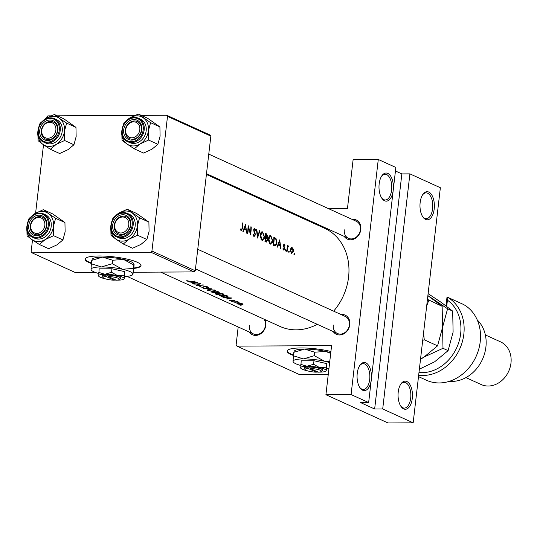 <?xml version="1.0" encoding="UTF-8"?>
<svg xmlns="http://www.w3.org/2000/svg" width="537" height="537" viewBox="0 0 537 537"><rect width="100%" height="100%" fill="white"/><g stroke="black" fill="none" stroke-linecap="round" stroke-linejoin="round"><path stroke-width="0.81" d="M379.162 183.896A14.063 7.203 -90.3 0 1 381.827 175.827A14.063 7.203 -90.3 0 1 390.084 175.324A14.063 7.203 -90.3 0 1 393.212 190.293A14.063 7.203 -90.3 0 1 381.948 198.401A14.063 7.203 -90.3 0 1 379.162 183.896M381.626 197.905A12.888 6.605 89.7 0 0 385.251 199.986A12.888 6.605 89.7 0 0 391.621 190.031A12.888 6.605 89.7 0 0 385.11 174.21A12.888 6.605 89.7 0 0 381.512 176.331M420.149 202.556A14.063 7.203 -90.3 0 1 422.82 194.488A14.063 7.203 -90.3 0 1 431.077 193.985A14.063 7.203 -90.3 0 1 434.205 208.953A14.063 7.203 -90.3 0 1 422.941 217.062A14.063 7.203 -90.3 0 1 420.149 202.556M422.619 216.565A12.888 6.605 89.7 0 0 426.244 218.653A12.888 6.605 89.7 0 0 432.614 208.692A12.888 6.605 89.7 0 0 426.103 192.87A12.888 6.605 89.7 0 0 422.498 194.991M357.239 373.343A14.063 7.203 -90.3 0 1 359.911 365.274A14.063 7.203 -90.3 0 1 368.16 364.771A14.063 7.203 -90.3 0 1 371.295 379.74A14.063 7.203 -90.3 0 1 360.032 387.855A14.063 7.203 -90.3 0 1 357.239 373.343M359.703 387.358A12.888 6.605 89.7 0 0 363.327 389.439A12.888 6.605 89.7 0 0 369.698 379.478A12.888 6.605 89.7 0 0 363.193 363.656A12.888 6.605 89.7 0 0 359.589 365.778M398.232 392.003A14.063 7.203 -90.3 0 1 400.904 383.935A14.063 7.203 -90.3 0 1 409.154 383.431A14.063 7.203 -90.3 0 1 412.288 398.4A14.063 7.203 -90.3 0 1 401.025 406.516A14.063 7.203 -90.3 0 1 398.232 392.003M400.696 406.019A12.888 6.605 89.7 0 0 404.321 408.1A12.888 6.605 89.7 0 0 410.691 398.139A12.888 6.605 89.7 0 0 404.18 382.317A12.888 6.605 89.7 0 0 400.582 384.438M330.92 351.493A28.125 5.558 -173.4 0 0 302.365 347.949A28.125 5.558 -173.4 0 0 287.167 351.117A28.125 5.558 -173.4 0 0 290.947 354.474A28.125 5.558 -173.4 0 0 293.424 355.467M287.214 350.889A28.125 5.558 -173.4 0 0 291 354.017A28.125 5.558 -173.4 0 0 293.477 355.011M351.977 219.318A10.545 8.814 114.5 0 1 360.83 229.48A10.545 8.814 114.5 0 1 353.876 239.113A10.545 8.814 114.5 0 1 344.21 236.387M344.304 229.836A9.377 7.833 -65.5 0 0 348.473 238.327A9.377 7.833 -65.5 0 0 360.408 229.749A9.377 7.833 -65.5 0 0 356.239 221.257L208.765 154.119M340.968 314.501A10.545 8.814 114.5 0 1 349.815 324.657A10.545 8.814 114.5 0 1 342.868 334.289A10.545 8.814 114.5 0 1 333.195 331.564M333.289 325.019A9.377 7.833 -65.5 0 0 337.458 333.511A9.377 7.833 -65.5 0 0 349.399 324.932A9.377 7.833 -65.5 0 0 345.231 316.441L197.75 249.302M265.124 319.676A10.545 8.814 114.5 0 1 265.869 325.107A10.545 8.814 114.5 0 1 258.921 334.739A10.545 8.814 114.5 0 1 249.249 332.014M249.343 325.469A9.377 7.833 -65.5 0 0 253.511 333.954A9.377 7.833 -65.5 0 0 265.446 325.382A9.377 7.833 -65.5 0 0 264.003 319.166M133.867 268.426A28.125 5.558 -173.4 0 0 141.016 265.607A28.125 5.558 -173.4 0 0 137.23 262.244A28.125 5.558 -173.4 0 0 106.104 256.183A28.125 5.558 -173.4 0 0 85.128 259.143A28.125 5.558 -173.4 0 0 88.914 262.506A28.125 5.558 -173.4 0 0 91.391 263.492M85.182 258.915A28.125 5.558 -173.4 0 0 88.967 262.049A28.125 5.558 -173.4 0 0 91.444 263.036M192.702 283.61L197.885 282.449L188.816 281.838L192.092 282.341L193.951 283.187L192.729 283.375M213.565 291.504L215.746 290.779L215.122 290.188L209.222 289.544L207.107 290.027L207.718 290.517L213.592 291.309M216.337 292.423L218.297 292.732L219.311 292.376L217.962 291.584A53.915 45.061 114.5 0 1 210.887 291.886L215.297 293.027L216.371 292.766M241.556 304.714L242.986 304.452L242.704 303.875L240.704 303.418L238.455 303.304L237.361 303.976L241.576 304.526M236.911 303.62L237.361 303.976L237.435 303.385M243.026 304.07L242.986 304.452L242.704 303.875M241.214 305.231L240.039 305.197L240.992 305.157M232.085 300.149L231.434 300.653L229.306 300.015L229.467 300.384L231.83 300.821L233.139 300.217L234.891 300.713L234.864 300.304L232.749 300.055L231.823 300.613M234.938 300.344L234.891 300.713L234.864 300.304M234.253 300.136L234.199 300.626M232.561 300.062L232.481 300.76L232.803 300.049M226.862 299.156L232.044 297.995L222.976 297.391L226.252 297.894L228.111 298.74L226.889 298.928M288.906 251.128L288.886 252.464L289.329 251.954L289.074 251.128L288.644 251.638M288.886 252.464L289.329 251.954L288.637 251.954M294.216 253.545L294.195 254.88L294.632 254.37L294.383 253.545L293.954 254.055M294.195 254.88L294.632 254.37L293.94 254.37M285.65 249.645L285.624 250.98L286.067 250.47L285.818 249.645L285.382 250.155M285.624 250.98L286.067 250.47L285.375 250.47M190.064 281.368L186.762 280.636L186.943 281.059L190.36 281.536A53.915 45.061 -65.5 0 0 195.153 281.2L194.783 281.032A53.915 45.061 114.5 0 1 190.064 281.368M186.762 280.636L186.943 281.059L186.983 280.67M232.642 301.331L231.474 301.297L232.427 301.257M234.736 301.995L239.133 302.344L237.401 301.915A53.915 45.061 -65.5 0 0 238.166 301.861L237.797 301.693A53.915 45.061 114.5 0 1 232.642 301.787L233.011 301.955A53.915 45.061 -65.5 0 0 234.736 301.995L234.756 301.828M235.904 302.814L234.736 302.781L235.683 302.74M226.158 295.316A53.915 45.061 114.5 0 1 219.083 295.618L225.876 297.156L228.03 296.317L226.158 295.316L227.232 296.498L227.305 295.847M221.768 295.236L223.942 294.511L223.325 293.92L217.425 293.276L215.303 293.759L215.914 294.249L221.788 295.041M211.84 288.799L204.886 288.517L208.712 287.376L203.369 288.463L211.84 288.799M202.832 287.476L204.946 286.483L207.107 287.228L207.228 286.59L204.55 286.315L202.476 287.308L200.476 286.919L200.751 286.53L200.046 286.369L199.757 286.892L202.852 287.275M200.046 286.369L199.757 286.892L199.818 286.422M200.476 286.919L200.751 286.53M207.188 286.577L207.107 287.228L207.228 286.59M206.483 286.382L206.336 287.12M196.488 285.328A53.915 45.061 -65.5 0 0 203.563 285.033L203.194 284.865A53.915 45.061 114.5 0 1 197.616 285.201L200.408 283.596A53.915 45.061 114.5 0 1 193.333 283.892L193.703 284.06A53.915 45.061 -65.5 0 0 199.247 283.932L196.495 285.261M206.409 174.471L324.617 228.285A53.915 45.061 114.5 0 1 348.58 277.105A53.915 45.061 114.5 0 1 333.625 311.158M317.3 324.328A53.915 45.061 114.5 0 1 279.938 326.415L160.617 272.098M291.517 253.659L293.457 251.356L293.229 249.094L292.148 247.617L290.947 248.06L290.316 250.578L291.927 253.753M288.127 245.926L287.644 246.557A53.915 45.061 -65.5 0 0 287.698 245.698L287.335 245.53A53.915 45.061 114.5 0 1 287.026 249.081A53.915 45.061 114.5 0 1 286.718 251.363L287.087 251.531A53.915 45.061 -65.5 0 0 287.355 249.571L287.631 247.597L288.745 246.275L288.282 245.892M283.939 244.053L284.308 244.046L283.449 245.234L283.509 246.194L284.362 248.638L283.704 249.336L283.2 248.456L282.878 248.886L283.617 250.061L284.738 248.779L283.825 245.375L284.268 244.765L284.744 245.617L285.026 245.228L284.113 244.006M283.039 249.376L283.845 249.369L283.019 249.343M280.938 248.732L279.69 239.864L277.052 246.966L277.448 247.148L278.414 244.872L280.274 245.718L280.536 248.55L280.938 248.732M274.434 245.771L275.212 245.966L276.689 244.375L276.998 242.831L275.978 238.462L273.857 237.206A53.915 45.061 114.5 0 1 273.467 242.912A53.915 45.061 114.5 0 1 273.158 245.194L274.434 245.771M270.138 244.04L272.454 242.449L272.803 240.811L270.836 235.622C269.561 235.287 268.775 236.374 268.487 238.891L268.493 240.643L270.138 244.04L270.682 244.16M266.07 241.965L267.688 240.294L267.097 237.891L267.688 236.408L266.453 233.837L265.654 233.474A53.915 45.061 114.5 0 1 265.271 239.18A53.915 45.061 114.5 0 1 264.963 241.462L266.486 242.059M261.942 240.308L264.251 238.717L264.6 237.079L262.64 231.89C261.358 231.554 260.579 232.642 260.291 235.159L260.291 236.911L261.942 240.308L262.479 240.428M257.498 238.066L259.928 230.863L259.532 230.688L257.713 236.361L256.8 229.44L256.404 229.265L257.498 238.066M254.236 228.299L254.739 228.299L253.672 229.702L253.826 231.024L255.088 234.877L254.108 235.864L253.383 234.119L252.987 234.367L253.981 236.683L255.478 234.723L254.041 229.836L254.679 229.098L255.444 230.487L255.793 230.145L254.478 228.238M253.343 235.918L254.323 235.911L253.323 235.871M250.564 234.904A53.915 45.061 -65.5 0 0 250.873 232.622A53.915 45.061 -65.5 0 0 251.256 226.916L250.886 226.748A53.915 45.061 114.5 0 1 250.504 232.454A53.915 45.061 114.5 0 1 250.43 233.038L248.101 225.48A53.915 45.061 114.5 0 1 247.718 231.185A53.915 45.061 114.5 0 1 247.409 233.467L247.779 233.635A53.915 45.061 -65.5 0 0 248.087 231.353A53.915 45.061 -65.5 0 0 248.409 227.366L250.564 234.904M246.778 233.186L245.53 224.312L242.892 231.413L243.288 231.595L244.254 229.319L246.114 230.165L246.376 232.998L246.778 233.186M241.167 230.85L242.496 228.48A53.915 45.061 -65.5 0 0 242.845 223.09L242.482 222.922A53.915 45.061 114.5 0 1 242.14 228.238L241.308 230.037L240.616 228.957L240.314 229.474L241.428 230.91M240.536 230.071L241.435 230.064L240.522 230.044M253.759 229.057L254.679 229.098M261.673 231.897L262.143 231.776M269.869 235.629L270.346 235.508M283.523 244.744L284.268 244.765M287.261 246.597L288.322 246.611M291.396 247.617L291.759 247.523M382.706 408.966L409.906 173.867L440.36 187.728L413.161 422.827L382.706 408.966L374.651 409.006L401.857 173.907L409.906 173.867M238.186 326.979L236.105 344.996L236.978 346.137L331.598 345.627L325.919 394.702L351.084 394.567L378.283 159.469L395.856 167.463L368.651 402.569L351.084 394.567M236.978 346.137L299.055 374.39L328.288 374.235M46.612 117.965L46.726 117.019L47.86 115.878L50.847 115.858M57.298 115.824L134.8 115.408M141.244 115.374L166.638 115.24L209.974 134.968L210.846 136.103L167.51 116.375L166.638 115.24M133.478 272.246L194.125 271.917L150.796 252.195L151.931 251.048L167.51 116.375M151.931 251.048L195.267 270.776L210.846 136.103M32.502 239.958L31.139 251.692L32.019 252.826L75.355 272.554L95.385 272.447M32.019 252.826L150.796 252.195M35.603 213.149L43.51 144.775M195.267 270.776L194.125 271.917M133.901 267.97A28.125 5.558 -173.4 0 0 141.016 265.379M282.308 209.027L284.086 209.014M328.819 208.779L347.446 208.678L353.124 159.603L378.283 159.469M325.919 394.702L387.996 422.961L413.161 422.827M368.651 402.569L360.602 402.609L374.651 409.006M401.857 173.907L395.447 170.988M292.766 249.101L293.229 249.094M293.068 251.363L293.457 251.356M292.101 248.329L293.088 251.195L291.618 252.94L290.718 250.121L292.101 248.329L290.819 248.275M290.839 253.014L291.913 253.008L290.799 252.947M290.342 250.121L290.718 250.121M287.322 245.698L287.698 245.698M287.268 246.557L287.644 246.557M287.792 246.275L288.745 246.275M287.261 246.617L288.134 246.611M287.181 247.597L287.631 247.597M284.61 245.228L285.026 245.228M283.523 244.771L284.093 244.765M283.442 245.375L283.825 245.375M283.469 245.953L283.878 245.946M284.254 247.812L284.704 247.812M284.341 248.779L284.738 248.779M277.938 244.872L278.414 244.872M279.656 241.428L280.166 244.805L278.696 244.14L279.656 241.428L279.2 241.428M277.958 244.818L280.166 244.805M278.226 244.14L278.696 244.14M274.79 238.468L275.978 238.462M276.609 242.831L276.998 242.831M273.259 244.543L273.648 244.543A53.915 45.061 -65.5 0 0 274.199 238.193L275.743 239.119L276.629 242.664L275.32 245.087L273.172 245.107L275.132 245.087M273.83 238.193L274.199 238.193M275.32 245.087L273.648 244.543M272.413 240.818L272.803 240.811M270.836 236.455L272.434 240.643L270.702 243.315L270.245 243.214L268.856 239.052L270.42 236.354L270.836 236.455M269.259 243.214L270.245 243.214M268.473 239.052L268.856 239.052M267.305 236.414L267.688 236.408M265.922 237.898L267.097 237.891M267.292 240.294L267.688 240.294M266.003 234.461L267.319 236.253L265.862 237.018A53.915 45.061 -65.5 0 0 266.003 234.461L265.627 234.461M265.459 237.3L266.688 237.294L265.473 237.132M265.479 237.018L265.862 237.018M265.795 237.837L266.795 238.394L267.319 240.126L265.976 241.046L265.453 240.811A53.915 45.061 -65.5 0 0 265.795 237.837L265.412 237.844M264.996 241.214L266.547 241.207L265.023 241.053M265.056 240.811L265.453 240.811M264.217 237.085L264.6 237.079M262.64 232.722L264.238 236.911L262.506 239.583L262.049 239.482L260.66 235.32L262.217 232.622L262.64 232.722M261.063 239.482L262.049 239.482M260.277 235.32L260.66 235.32M256.438 229.447L256.8 229.44M257.33 236.361L257.713 236.361M259.485 230.87L259.928 230.863M255.337 230.151L255.793 230.145M253.665 229.836L254.041 229.836M253.82 230.991L254.249 230.991M254.243 232.038L254.746 232.038M255.062 235.058L255.458 235.052M250.034 233.038L250.43 233.038M250.886 226.923L251.256 226.916M248.034 227.366L248.409 227.366M243.778 229.319L244.254 229.319M245.496 225.876L246.006 229.259L244.536 228.587L245.496 225.876L245.04 225.882M243.798 229.265L246.006 229.259M244.067 228.594L244.536 228.587M230.628 298.136L228.641 298.632L227.171 297.968L230.648 297.961M242.476 223.09L242.845 223.09M240.428 229.802L241.059 229.802M242.093 303.66L242.375 304.211L242.429 303.767M237.992 304.002L238.817 303.472L242.059 303.922L241.187 304.553L237.992 304.002L237.696 303.345M220.19 295.652L220.17 295.813A53.915 45.061 -65.5 0 0 225.795 295.572L226.084 295.706M227.205 295.793L227.144 296.296L225.513 296.988L221.989 296.565L220.17 295.813M216.015 293.41L215.914 294.249M222.647 293.685L223.103 294.518L221.398 295.068L216.619 294.269L216.169 293.383M216.619 294.269L217.794 293.444L222.607 294.014M217.599 291.839L218.096 292.068L217.915 292.564L215.317 292.027A53.915 45.061 -65.5 0 0 217.599 291.839L217.619 291.625M218.143 291.672L217.915 292.564M214.592 292.061L215.518 292.524L214.941 292.86L211.974 292.081A53.915 45.061 -65.5 0 0 214.592 292.061L214.612 291.88M215.565 292.141L214.941 292.86M207.812 289.678L207.718 290.517M214.444 289.953L214.901 290.786L213.202 291.336L208.423 290.537L207.967 289.651M208.423 290.537L209.598 289.712L214.411 290.282M204.342 286.342L204.302 286.677M204.214 286.362L204.147 286.973M197.663 284.778L197.616 285.201M196.468 282.59L194.481 283.086L193.011 282.415L196.488 282.415M41.758 130.31A8.203 6.86 -65.5 0 0 47.88 138.257A8.203 6.86 -65.5 0 0 55.855 130.229A8.203 6.86 -65.5 0 0 49.733 122.282A8.203 6.86 -65.5 0 0 41.758 130.31M57.446 130.491A9.377 7.833 114.5 0 1 45.504 139.07A9.377 7.833 114.5 0 1 41.336 130.578A9.377 7.833 114.5 0 1 53.277 122A9.377 7.833 114.5 0 1 57.446 130.491M138.304 114.039L147.628 118.281L159.905 126.907L150.582 122.664L138.304 114.039L129.961 117.878L124.013 122.805L122.423 127.558M125.96 121.355A15.466 12.928 114.5 0 1 129.961 117.878A15.466 12.928 114.5 0 1 143.251 117.804A15.466 12.928 114.5 0 1 148.38 130.813A15.466 12.928 -65.5 0 1 140.231 143.896A15.466 12.928 114.5 0 1 133.357 145.95A15.466 12.928 114.5 0 1 126.947 143.97L134.277 148.823L140.231 143.896L148.574 140.056L148.38 130.813L150.582 122.664M131.565 140.09A10.545 8.814 114.5 0 1 123.698 129.867A10.545 8.814 114.5 0 1 133.941 119.55A10.545 8.814 114.5 0 1 141.815 129.773A10.545 8.814 114.5 0 1 131.565 140.09M134.398 120.959A9.377 7.833 -65.5 0 0 125.618 128.457A9.377 7.833 -65.5 0 0 129.457 138.62A9.377 7.833 -65.5 0 0 132.283 139.217A9.377 7.833 -65.5 0 0 141.063 131.719A9.377 7.833 -65.5 0 0 137.224 121.557A9.377 7.833 -65.5 0 0 134.398 120.959M133.646 143.439A12.895 10.774 -65.5 0 0 145.715 133.129A12.895 10.774 -65.5 0 0 140.439 119.154L138.445 118.247A12.895 10.774 114.5 0 1 143.728 132.223A12.895 10.774 114.5 0 1 131.652 142.533A12.895 10.774 114.5 0 1 127.766 141.714L129.753 142.62A12.895 10.774 -65.5 0 0 133.646 143.439M159.905 126.907L160.093 136.15L157.891 144.299L151.944 149.226L143.601 153.065L134.277 148.823M157.891 144.299L148.574 140.056M122 140.197L126.947 143.97A15.466 12.928 114.5 0 1 121.812 130.961L122 140.197M121.919 130.142L121.812 130.961A15.466 12.928 114.5 0 1 121.906 130.256M44.84 225.412A8.203 6.86 -65.5 0 0 38.718 217.465A8.203 6.86 -65.5 0 0 30.743 225.486A8.203 6.86 -65.5 0 0 36.865 233.441A8.203 6.86 -65.5 0 0 44.84 225.412M30.327 225.762A9.377 7.833 114.5 0 1 42.262 217.183A9.377 7.833 114.5 0 1 46.43 225.674A9.377 7.833 114.5 0 1 34.496 234.253A9.377 7.833 114.5 0 1 30.327 225.762M127.289 209.222L136.613 213.464L148.89 222.09L139.573 217.847L127.289 209.222L118.952 213.061L112.998 217.988L111.407 222.741M114.952 216.532A15.466 12.928 114.5 0 1 118.952 213.061A15.466 12.928 114.5 0 1 132.236 212.988A15.466 12.928 114.5 0 1 137.371 225.996A15.466 12.928 -65.5 0 1 129.216 239.079A15.466 12.928 114.5 0 1 122.342 241.133A15.466 12.928 114.5 0 1 115.932 239.146L123.268 244.006L129.216 239.079L137.559 235.24L137.371 225.996L139.573 217.847M120.55 235.273A10.545 8.814 114.5 0 1 112.683 225.05A10.545 8.814 114.5 0 1 122.933 214.733A10.545 8.814 114.5 0 1 130.8 224.956A10.545 8.814 114.5 0 1 120.55 235.273M123.382 216.136A9.377 7.833 -65.5 0 0 114.603 223.64A9.377 7.833 -65.5 0 0 118.442 233.803A9.377 7.833 -65.5 0 0 121.268 234.4A9.377 7.833 -65.5 0 0 130.048 226.896A9.377 7.833 -65.5 0 0 126.215 216.733A9.377 7.833 -65.5 0 0 123.382 216.136M122.631 238.623A12.895 10.774 -65.5 0 0 134.706 228.306A12.895 10.774 -65.5 0 0 129.424 214.337L127.437 213.431A12.895 10.774 114.5 0 1 132.713 227.399A12.895 10.774 114.5 0 1 120.637 237.716A12.895 10.774 114.5 0 1 116.751 236.898L118.744 237.804A12.895 10.774 -65.5 0 0 122.631 238.623M148.89 222.09L149.078 231.326L146.876 239.482L140.929 244.409L132.585 248.248L123.268 244.006M146.876 239.482L137.559 235.24M110.991 235.381L115.932 239.146A15.466 12.928 114.5 0 1 110.797 226.137L110.991 235.381M110.904 225.318L110.797 226.137A15.466 12.928 114.5 0 1 110.897 225.439M128.786 224.963A8.203 6.86 -65.5 0 0 122.664 217.015A8.203 6.86 -65.5 0 0 114.696 225.037A8.203 6.86 -65.5 0 0 120.818 232.991A8.203 6.86 -65.5 0 0 128.786 224.963M114.274 225.312A9.377 7.833 114.5 0 1 126.215 216.733A9.377 7.833 114.5 0 1 130.377 225.225A9.377 7.833 114.5 0 1 118.442 233.803A9.377 7.833 114.5 0 1 114.274 225.312M30.998 216.982A15.466 12.928 -65.5 0 1 34.999 213.511A15.466 12.928 114.5 0 1 41.879 211.457A15.466 12.928 114.5 0 1 48.29 213.437L43.343 209.672L34.999 213.511L29.052 218.438L27.461 223.191M38.979 215.183A10.545 8.814 114.5 0 1 46.853 225.399A10.545 8.814 114.5 0 1 36.603 235.723A10.545 8.814 114.5 0 1 28.736 225.5A10.545 8.814 114.5 0 1 38.979 215.183M37.322 234.85A9.377 7.833 -65.5 0 0 46.101 227.346A9.377 7.833 -65.5 0 0 42.262 217.183A9.377 7.833 -65.5 0 0 39.436 216.586A9.377 7.833 -65.5 0 0 30.656 224.09A9.377 7.833 -65.5 0 0 34.496 234.253A9.377 7.833 -65.5 0 0 37.322 234.85M32.804 237.347L34.791 238.253A12.895 10.774 -65.5 0 0 38.684 239.072A12.895 10.774 -65.5 0 0 50.753 228.755A12.895 10.774 -65.5 0 0 45.477 214.787L43.484 213.88A12.895 10.774 114.5 0 1 48.766 227.849A12.895 10.774 114.5 0 1 36.691 238.166A12.895 10.774 114.5 0 1 32.804 237.347C21.883 233.212 27.682 212.343 39.516 213.041L43.484 213.88A12.895 10.774 114.5 0 0 39.597 213.055M64.943 222.54L65.131 231.776L62.93 239.932L53.613 235.689L53.418 226.446L55.62 218.297L64.943 222.54L52.666 213.914L43.343 209.672M55.62 218.297L48.29 213.437A15.466 12.928 114.5 0 1 53.418 226.446A15.466 12.928 114.5 0 1 45.269 239.529L53.613 235.689M62.93 239.932L56.982 244.859L48.639 248.698L39.315 244.456L45.269 239.529A15.466 12.928 114.5 0 1 31.985 239.596L39.315 244.456M27.038 235.83L31.985 239.596A15.466 12.928 114.5 0 1 26.85 226.587L27.038 235.83M26.957 225.768L26.85 226.587A15.466 12.928 -65.5 0 1 26.944 225.889M125.705 129.86A8.203 6.86 -65.5 0 0 131.827 137.808A8.203 6.86 -65.5 0 0 139.801 129.786A8.203 6.86 -65.5 0 0 133.679 121.832A8.203 6.86 -65.5 0 0 125.705 129.86M141.392 130.041A9.377 7.833 114.5 0 1 129.457 138.62A9.377 7.833 114.5 0 1 125.289 130.129A9.377 7.833 114.5 0 1 137.224 121.557A9.377 7.833 114.5 0 1 141.392 130.041M42.014 121.798A15.466 12.928 -65.5 0 1 46.014 118.328A15.466 12.928 114.5 0 1 52.888 116.274A15.466 12.928 114.5 0 1 59.298 118.254L54.358 114.488L46.014 118.328L40.067 123.255L38.469 128.007M49.995 119.999A10.545 8.814 114.5 0 1 57.862 130.222A10.545 8.814 114.5 0 1 47.618 140.54A10.545 8.814 114.5 0 1 39.745 130.316A10.545 8.814 114.5 0 1 49.995 119.999M48.337 139.667A9.377 7.833 -65.5 0 0 57.117 132.162A9.377 7.833 -65.5 0 0 53.277 122A9.377 7.833 -65.5 0 0 50.444 121.409A9.377 7.833 -65.5 0 0 41.671 128.907A9.377 7.833 -65.5 0 0 45.504 139.07A9.377 7.833 -65.5 0 0 48.337 139.667M43.812 142.164L45.806 143.07A12.895 10.774 -65.5 0 0 49.693 143.889A12.895 10.774 -65.5 0 0 61.768 133.579A12.895 10.774 -65.5 0 0 56.492 119.603L54.499 118.697A12.895 10.774 114.5 0 1 59.775 132.673A12.895 10.774 114.5 0 1 47.706 142.983A12.895 10.774 114.5 0 1 43.812 142.164C32.898 138.029 38.698 117.167 50.525 117.858L54.499 118.697A12.895 10.774 114.5 0 0 50.612 117.878M75.959 127.356L76.147 136.599L73.945 144.748L64.621 140.506L64.433 131.263L66.635 123.114L75.959 127.356L63.675 118.731L54.358 114.488M66.635 123.114L59.298 118.254A15.466 12.928 114.5 0 1 64.433 131.263A15.466 12.928 114.5 0 1 56.284 144.346L64.621 140.506M73.945 144.748L67.991 149.675L59.654 153.515L50.33 149.273L56.284 144.346A15.466 12.928 114.5 0 1 42.994 144.413L50.33 149.273M38.053 140.647L42.994 144.413A15.466 12.928 114.5 0 1 37.865 131.404L38.053 140.647M37.973 130.585L37.865 131.404A15.466 12.928 -65.5 0 1 37.959 130.706M418.974 372.544A39.845 33.307 -65.5 0 0 421.934 372.671A39.845 33.307 -65.5 0 0 458.323 343.734A39.845 33.307 -65.5 0 0 447.428 300.176L446.71 306.358M418.504 376.618L426.512 380.27A42.195 35.267 -65.5 0 0 475.534 357.649A42.195 35.267 -65.5 0 0 463.411 304.439L447.019 296.974A42.195 35.267 114.5 0 1 461.988 342.975A42.195 35.267 114.5 0 1 422.841 375.491A42.195 35.267 114.5 0 1 418.665 375.235M445.992 305.822L447.019 296.974L447.428 300.176M449.315 381.337A35.16 29.387 -65.5 0 0 451.745 381.438A35.16 29.387 -65.5 0 0 483.018 358.072A35.16 29.387 -65.5 0 0 477.259 319.965M465.928 377.605L481.132 384.526A23.44 19.594 -65.5 0 0 488.2 386.022A23.44 19.594 -65.5 0 0 510.15 367.268A23.44 19.594 -65.5 0 0 500.551 341.861L485.354 334.94M427.875 295.645L442.139 306.305L427.445 299.364M442.139 306.305L442.569 327.308L437.561 345.841L424.257 339.78L423.579 332.786M426.68 305.956L428.835 300.25M437.561 345.841L424.042 357.045L420.538 359.058M422.7 340.351L424.257 339.78M420.498 359.374L424.042 357.045L442.998 348.312L442.569 327.308L447.576 308.782L427.882 295.578M428.11 293.632L441.441 302.539L452.678 311.104L453.107 332.108L448.106 350.641L434.581 361.837L419.363 369.167M452.678 311.104L447.576 308.782M448.106 350.641L442.998 348.312M321.2 371.57A8.203 1.624 -173.4 0 0 318.548 369.671A8.203 1.624 -173.4 0 0 310.205 368.476L318.32 372.168A8.203 1.624 -173.4 0 0 321.2 371.57L322.469 370.611A9.377 1.853 -173.4 0 0 319.374 368.422A9.377 1.853 -173.4 0 0 309.748 367.06L307.701 367.06L308.191 368.483L316.306 372.175L317.031 371.309M308.191 368.483A8.203 1.624 -173.4 0 0 305.238 369.724A8.203 1.624 -173.4 0 0 316.306 372.175M307.735 367.073A9.377 1.853 -173.4 0 0 304.224 368.503L305.238 369.724M319.085 372.114A12.895 2.551 -173.4 0 0 319.83 372.114A12.895 2.551 -173.4 0 0 325.872 371.148A12.895 2.551 -173.4 0 0 326.201 370.597L326.811 363.636L313.977 360.736L301.19 360.81L300.827 367.308M326.449 370.141L326.811 363.636M326.402 367.174L319.757 367.664L313.568 364.274L313.977 360.736M313.568 364.274L306.949 366.254L300.78 364.341M326.644 368.456A21.097 4.168 -173.4 0 0 328.973 368.308M329.631 362.636A21.097 4.168 -173.4 0 0 324.442 361.22A21.097 4.168 -173.4 0 0 303.486 358.911A21.097 4.168 -173.4 0 0 293.061 361.388A21.097 4.168 -173.4 0 0 293.403 362.166A21.097 4.168 -173.4 0 0 300.7 365.462M329.752 361.576L324.442 361.22L314.313 355.675L314.709 352.212L325.583 351.406L330.698 353.413M314.313 355.675L303.486 358.911L293.39 355.783L293.793 352.326L304.62 349.09L314.709 352.212M293.39 355.783L293.061 361.388L293.403 362.166M294.195 351.574L293.793 352.326M330.765 352.822A21.097 4.168 -173.4 0 0 325.583 351.406A21.097 4.168 6.6 0 0 304.62 349.09A21.097 4.168 -173.4 0 0 294.732 350.681L294.115 351.144M326.201 370.597A12.895 2.551 -173.4 0 0 319.757 367.664A12.895 2.551 -173.4 0 0 306.949 366.254A12.895 2.551 -173.4 0 0 300.579 367.771A12.895 2.551 -173.4 0 0 300.787 368.241A12.895 2.551 -173.4 0 0 307.023 370.705A12.895 2.551 -173.4 0 0 307.177 370.738M316.447 372.013A12.895 2.551 -173.4 0 0 318.159 372.094M310.205 368.476L309.748 367.06M119.167 279.602A8.203 1.624 -173.4 0 0 116.516 277.696A8.203 1.624 -173.4 0 0 108.172 276.501L116.287 280.193A8.203 1.624 -173.4 0 0 119.167 279.602L120.436 278.636A9.377 1.853 -173.4 0 0 117.341 276.448A9.377 1.853 -173.4 0 0 107.715 275.092L105.661 275.085L106.158 276.508L114.274 280.207L114.999 279.334M106.158 276.508A8.203 1.624 -173.4 0 0 103.205 277.75A8.203 1.624 -173.4 0 0 114.274 280.207M105.702 275.098A9.377 1.853 -173.4 0 0 102.191 276.528L103.205 277.75M117.053 280.139A12.895 2.551 -173.4 0 0 117.798 280.139A12.895 2.551 -173.4 0 0 123.839 279.173A12.895 2.551 -173.4 0 0 124.168 278.622L124.772 271.662L111.938 268.762L99.157 268.836L98.795 275.333M124.416 278.166L124.772 271.662M124.369 275.199L117.724 275.689L111.535 272.299L111.938 268.762M111.535 272.299L104.916 274.279L98.748 272.366M124.611 276.488A21.097 4.168 -173.4 0 0 132.417 274.944A21.097 4.168 -173.4 0 0 132.954 274.045A21.097 4.168 -173.4 0 0 122.409 269.252A21.097 4.168 -173.4 0 0 101.446 266.936A21.097 4.168 -173.4 0 0 91.028 269.42A21.097 4.168 -173.4 0 0 91.371 270.192A21.097 4.168 -173.4 0 0 98.66 273.487M133.679 264.983L134.089 264.231L133.76 269.836L132.954 274.045L133.679 264.983L123.544 259.431L112.676 260.244L112.28 263.701L101.446 266.936L91.357 263.808L91.753 260.351L102.587 257.116L112.676 260.244M92.082 259.17L92.7 258.706A21.097 4.168 -173.4 0 1 102.587 257.116A21.097 4.168 6.6 0 1 123.544 259.431A21.097 4.168 -173.4 0 1 133.747 263.459L134.089 264.231M132.417 274.944L132.954 274.045M133.277 268.44L122.409 269.252L112.28 263.701M91.357 263.808L91.028 269.42L91.371 270.192M92.163 259.599L91.753 260.351M124.168 278.622A12.895 2.551 -173.4 0 0 117.724 275.689A12.895 2.551 -173.4 0 0 104.916 274.279A12.895 2.551 -173.4 0 0 98.546 275.796A12.895 2.551 -173.4 0 0 98.754 276.266A12.895 2.551 -173.4 0 0 104.99 278.73A12.895 2.551 -173.4 0 0 105.145 278.763M114.408 280.039A12.895 2.551 -173.4 0 0 116.126 280.119M108.172 276.501L107.715 275.092M286.966 249.571L287.355 249.571M283.697 246.752L284.248 246.745M273.843 237.589L274.682 237.582M273.226 244.758L274.118 244.758M265.647 233.843L266.453 233.837M242.106 228.487L242.496 228.48M134.559 117.428A12.895 10.774 114.5 0 1 138.445 118.247L134.478 117.408C122.644 116.717 116.844 137.579 127.766 141.714M131.384 141.687A12.19 10.19 -65.5 0 0 143.225 129.766A12.19 10.19 -65.5 0 0 134.129 117.952A12.19 10.19 -65.5 0 0 122.288 129.873A12.19 10.19 -65.5 0 0 131.384 141.687M123.544 212.605A12.895 10.774 114.5 0 1 127.437 213.431L123.463 212.592C111.636 211.9 105.829 232.763 116.751 236.898M120.369 236.871A12.19 10.19 -65.5 0 0 132.209 224.943A12.19 10.19 -65.5 0 0 123.114 213.135A12.19 10.19 -65.5 0 0 111.273 225.057A12.19 10.19 -65.5 0 0 120.369 236.871M39.167 213.578A12.19 10.19 -65.5 0 0 27.327 225.506A12.19 10.19 -65.5 0 0 36.422 237.32A12.19 10.19 -65.5 0 0 48.263 225.392A12.19 10.19 -65.5 0 0 39.167 213.578M50.176 118.402A12.19 10.19 -65.5 0 0 38.335 130.323A12.19 10.19 -65.5 0 0 47.431 142.137A12.19 10.19 -65.5 0 0 59.271 130.216A12.19 10.19 -65.5 0 0 50.176 118.402M270.682 243.315L269.326 243.321M270.42 236.354L269.171 236.361M262.479 239.583L261.13 239.589M262.217 232.622L260.969 232.628M223.103 294.518L223.177 293.86M218.485 292.37L218.546 291.853M215.619 292.678L215.673 292.188M214.901 290.786L214.981 290.128M206.651 286.859L206.705 286.429M253.511 333.954L126.94 276.333M195.488 268.876L337.458 333.511M348.473 238.327L206.497 173.693M325.872 371.148L326.248 370.859M123.839 279.173L124.215 278.884"/></g></svg>
